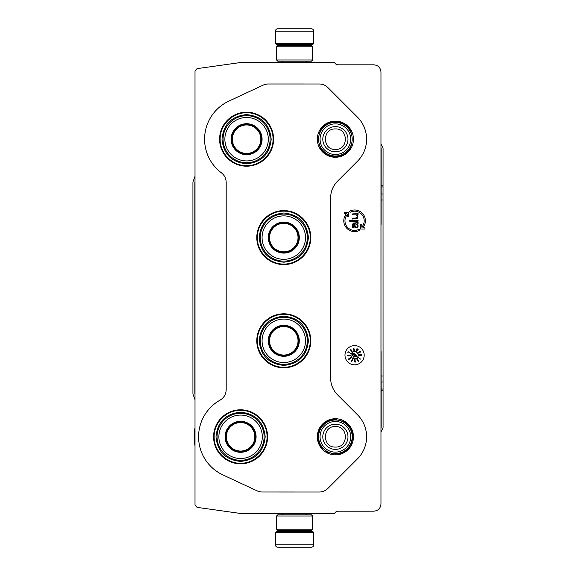 <?xml version="1.0" encoding="UTF-8"?>
<svg xmlns="http://www.w3.org/2000/svg" width="576" height="576" viewBox="0 0 576 576"><rect width="100%" height="100%" fill="white"/><g stroke="black" fill="none" stroke-linecap="round" stroke-linejoin="round"><path stroke-width="0.86" d="M354.593 211.198A9.598 9.598 0 0 1 361.786 227.153L361.786 224.734L360.583 224.734L360.583 229.054L364.903 229.054L364.903 227.851L362.772 227.851A10.8 10.8 0 0 0 349.517 211.262L350.086 212.321A9.598 9.598 0 0 1 354.593 211.198M353.462 139.198A18.072 18.072 0 0 1 335.39 157.27A18.072 18.072 0 0 1 317.318 139.198A18.072 18.072 0 0 1 335.39 121.126A18.072 18.072 0 0 1 353.462 139.198M353.462 436.802A18.072 18.072 0 0 1 335.39 454.874A18.072 18.072 0 0 1 317.318 436.802A18.072 18.072 0 0 1 335.39 418.73A18.072 18.072 0 0 1 353.462 436.802M240.588 409.802A27 27 0 0 1 267.588 436.802A27 27 0 0 1 240.588 463.802A27 27 0 0 1 213.588 436.802A27 27 0 0 1 240.588 409.802M283.788 313.798A27 27 0 0 1 310.788 340.798A27 27 0 0 1 283.788 367.798A27 27 0 0 1 256.788 340.798A27 27 0 0 1 283.788 313.798M283.788 210.6A27 27 0 0 1 310.788 237.6A27 27 0 0 1 283.788 264.6A27 27 0 0 1 256.788 237.6A27 27 0 0 1 283.788 210.6M246.593 166.198A27 27 0 0 0 273.593 139.198A27 27 0 0 0 246.593 112.198A27 27 0 0 0 219.593 139.198A27 27 0 0 0 246.593 166.198M257.17 490.889L222.84 474.862A41.998 41.998 0 0 1 220.054 400.162C223.992 397.778 226.037 394.286 226.188 389.693L226.174 182.405C226.094 178.445 224.496 175.248 221.393 172.8A41.998 41.998 0 0 1 228.838 101.138L263.174 85.111A11.995 11.995 0 0 1 268.243 83.988L319.342 84.002A11.995 11.995 0 0 1 327.83 87.502L357.451 117.137A31.212 31.212 0 0 1 357.458 161.273L337.63 181.102C333.043 185.825 330.696 191.484 330.602 198.065L330.588 377.935C330.696 384.516 333.043 390.175 337.63 394.898L357.458 414.727A31.212 31.212 0 0 1 357.458 458.87L327.83 488.484A11.995 11.995 0 0 1 319.349 492.012L262.246 491.998A11.995 11.995 0 0 1 257.17 490.889L222.833 474.876A42.012 42.012 0 0 1 220.046 400.154C223.978 397.771 226.022 394.279 226.174 389.686L226.188 182.398C226.087 178.452 224.482 175.255 221.378 172.807A42.012 42.012 0 0 1 228.838 101.124L263.174 85.126A11.995 11.995 0 0 1 268.243 84.002L319.342 84.002A11.995 11.995 0 0 1 327.83 87.516L357.458 117.13A31.198 31.198 0 0 1 357.451 161.258L337.63 181.102M257.177 490.874A11.995 11.995 0 0 0 262.246 491.998L319.349 492.012A11.995 11.995 0 0 0 327.83 488.484L357.458 458.87A31.198 31.198 0 0 0 357.451 414.742L357.458 414.727M337.615 181.094C333.029 185.818 330.682 191.477 330.588 198.065L330.602 377.935C330.689 384.523 333.029 390.182 337.615 394.906L357.451 414.742M364.19 355.198A9.598 9.598 0 0 0 354.593 345.6A9.598 9.598 0 0 0 344.988 355.198A9.598 9.598 0 0 0 354.593 364.802A9.598 9.598 0 0 0 364.19 355.198M334.174 513.598L336.578 511.193L373.781 511.186C378.151 510.761 380.549 508.363 380.974 503.986L380.974 72.014C380.549 67.637 378.151 65.239 373.781 64.814L336.578 64.814L334.174 62.402L241.466 62.402L197.071 68.638L195.005 71.014L195.005 504.986L197.071 507.362L241.466 513.598L334.174 513.598M348.595 216.871L348.595 212.551L344.275 212.551L344.275 213.746L346.406 213.746A10.8 10.8 0 0 0 359.662 230.335L359.1 229.277A9.598 9.598 0 0 1 347.393 214.445L347.393 216.871L348.595 216.871M358.07 223.423L358.07 222.581L353.246 223.085L352.354 224.95L352.706 227.491L353.779 228.002L353.066 224.95L353.419 223.934L354.319 223.762L354.852 227.326L355.925 228.002L357.178 227.83L358.07 226.303L357.89 224.446L357.178 223.762L358.07 223.423M358.07 221.22L358.07 220.378L349.668 220.378L349.668 221.22L358.07 221.22M358.07 214.445L358.07 213.602L352.354 213.941L352.354 214.783L356.285 214.783L357.358 216.31L356.458 218.002L352.354 218.174L352.354 219.024L356.998 218.686L358.07 216.986L357.178 214.783L358.07 214.445M358.193 355.198A3.6 3.6 0 0 0 354.593 351.598A3.6 3.6 0 0 0 350.993 355.198A3.6 3.6 0 0 0 354.593 358.798A3.6 3.6 0 0 0 358.193 355.198M358.258 357.48L360.626 359.129L358.258 357.48M357.71 360.518L357.286 358.603L356.551 359.071L357.286 358.97L357.746 360.929L358.409 361.303L358.56 360.698L358.135 361.044L357.71 360.518M354.564 359.712L355.032 362.383L355.378 361.692L354.744 361.915L354.586 360.079L355.313 360.158L355.039 359.561L354.564 359.712M351.151 361.534L352.541 360.374L352.188 359.791L352.57 359.021L351.151 361.534M350.15 358.654L349.668 358.258L350.59 357.646L350.611 358.351L351.043 357.775L350.611 357.458L349.013 359.266L348.372 358.855L348.826 359.532L350.15 358.654M349.15 355.169L348.494 355.457L348.775 355.939L347.789 355.846L348.055 355.298L347.414 355.774L349.819 355.91L350.208 355.327L349.15 355.169M350.654 353.412L348.25 351.756L347.882 352.541L348.466 352.015L350.654 353.412M350.942 350.611L352.13 351.648L350.935 349.488L350.294 349.495L350.942 350.611M353.772 350.266L354.161 350.899L354.427 350.071L353.837 348.041L353.477 349.128L354.305 350.021L354.146 350.597L353.772 350.266M356.004 351.115L357.084 348.444L356.004 351.115M357.336 349.466L356.702 351.432L358.193 349.459L357.955 348.905L357.336 349.466M358.121 352.706L360.554 351.166L358.121 352.706M358.373 353.117L360.965 351.85L358.373 353.117M358.877 354.658L361.735 354.29L358.877 354.658M360.727 355.759L358.927 354.989L358.884 355.853L359.222 355.198L361.087 355.968L361.778 355.644L361.368 355.169L361.404 355.723L360.727 355.759M356.105 223.762L357.358 225.288L357.358 226.303L356.638 227.153L355.745 226.98L355.032 225.626L355.032 223.762L356.105 223.762M353.434 356.738L352.67 355.09L351.994 356.155L352.735 355.464L353.542 357.142L354.298 356.998L354.355 356.249L353.966 356.954L353.434 356.738M355.514 354.326L353.722 353.434L355.514 354.326M355.795 355.543L352.757 353.606L352.375 354.211L355.406 356.148L355.082 356.666L357.019 356.746L356.119 355.025L355.795 355.543M351.504 361.159L352.022 360.115L352.39 360.302L351.504 361.159M349.222 355.284L349.978 355.615L348.955 355.831L349.222 355.284M351.742 351.475L351.324 350.568L351.9 350.914L351.742 351.475M350.726 349.567L351.108 350.424L350.726 349.567M354.182 349.171L353.7 349.409L353.729 348.358L354.182 349.171M357.444 349.531L357.962 349.186L357.941 349.812L356.854 351.166L357.444 349.531M283.788 264.038C269.662 264.398 256.99 251.726 257.35 237.6C256.99 223.474 269.662 210.802 283.788 211.162C297.914 210.802 310.594 223.474 310.226 237.6C310.594 251.726 297.914 264.398 283.788 264.038M214.157 436.802C213.79 422.676 226.462 410.004 240.588 410.364C254.714 410.004 267.386 422.676 267.026 436.802C267.386 450.929 254.714 463.601 240.588 463.234C226.462 463.601 213.79 450.929 214.157 436.802M220.154 139.198C219.787 125.071 232.459 112.399 246.593 112.759C260.719 112.399 273.391 125.071 273.031 139.198C273.391 153.324 260.719 166.003 246.593 165.636C232.459 166.003 219.787 153.324 220.154 139.198M283.788 367.236C269.662 367.603 256.99 354.924 257.35 340.798C256.99 326.671 269.662 313.999 283.788 314.359C297.914 313.999 310.594 326.671 310.226 340.798C310.594 354.924 297.914 367.603 283.788 367.236M313.79 43.438L312.833 44.402L276.35 44.402L275.393 43.438L313.79 43.438L313.79 31.198A2.398 2.398 -137.2 0 0 311.393 28.8L304.805 28.8M306.569 62.402L306.569 61.2M282.614 62.402L282.614 61.2M283.19 45.598L283.19 45.36A0.958 0.958 137.9 0 0 282.233 44.402M305.993 45.598L283.19 45.36M306.95 44.402A0.958 0.958 -137.9 0 0 305.993 45.36M275.393 43.438L275.393 31.198L313.79 31.198M303.919 28.8L277.79 28.8A2.398 2.398 137.2 0 0 275.393 31.198M277.79 28.8L311.393 28.8M275.393 532.562L276.35 531.598L312.833 531.598L313.79 532.562L275.393 532.562L275.393 544.802A2.398 2.398 42.8 0 0 277.79 547.2L284.371 547.2M282.614 513.598L282.614 514.8M306.569 513.598L306.569 514.8M305.993 530.402L305.993 530.64A0.958 0.958 -42.1 0 0 306.95 531.598M283.19 530.402L305.993 530.64M282.233 531.598A0.958 0.958 42.1 0 0 283.19 530.64M313.79 532.562L313.79 544.802L275.393 544.802M304.805 547.2L311.393 547.2A2.398 2.398 -42.8 0 0 313.79 544.802M311.393 547.2L277.79 547.2M285.257 547.2L286.193 547.2M302.99 547.2L303.919 547.2M276.588 59.998L277.79 61.2L311.393 61.2L312.588 59.998L276.588 59.998L276.588 46.8L277.79 45.598L311.393 45.598L312.588 46.8L276.588 46.8M312.588 46.8L312.588 59.998M312.588 516.002L311.393 514.8L277.79 514.8L276.588 516.002L312.588 516.002L312.588 529.2L311.393 530.402L277.79 530.402L276.588 529.2L312.588 529.2M276.588 529.2L276.588 516.002M335.39 419.998A16.798 16.798 0 0 1 352.188 436.802A16.798 16.798 0 0 1 335.39 453.6A16.798 16.798 0 0 1 318.593 436.802A16.798 16.798 0 0 1 335.39 419.998M335.39 421.474A15.329 15.329 0 0 1 350.719 436.802A15.329 15.329 0 0 1 335.39 452.124A15.329 15.329 0 0 1 320.062 436.802A15.329 15.329 0 0 1 335.39 421.474M335.39 122.4A16.798 16.798 0 0 1 352.188 139.198A16.798 16.798 0 0 1 335.39 156.002A16.798 16.798 0 0 1 318.593 139.198A16.798 16.798 0 0 1 335.39 122.4M335.39 123.876A15.329 15.329 0 0 1 350.719 139.198A15.329 15.329 0 0 1 335.39 154.526A15.329 15.329 0 0 1 320.062 139.198A15.329 15.329 0 0 1 335.39 123.876M380.974 148.658A1.202 1.202 -104 0 1 380.995 148.86L380.995 427.14A1.202 1.202 -76 0 1 380.974 427.342M195.005 393.588A1.202 1.202 80 0 1 194.983 393.386L194.861 182.592L194.861 393.408A1.202 1.202 0 0 0 194.933 393.818L195.005 394.013M380.995 148.86L381.139 148.824A1.202 1.202 0 0 0 381.002 148.255L380.974 148.212M195.005 181.987L194.933 182.182A1.202 1.202 0 0 0 194.861 182.592M380.974 427.788L381.002 427.745A1.202 1.202 0 0 0 381.139 427.176L380.995 427.14M381.139 148.824L381.103 194.018L383.04 194.018L383.076 389.038L383.076 390.233L381.139 390.233L381.139 427.176M381.139 390.233L381.089 375.984L383.026 375.984M381.103 194.018L381.089 224.402M381.089 351.598L381.089 375.984M383.04 194.018L383.076 148.637A2.398 2.398 0 0 0 382.795 147.514L380.974 144.086M336.456 64.685L337.255 64.685A2.398 2.398 0 0 1 338.033 64.814M195.005 399.679L193.068 394.366A2.398 2.398 0 0 1 192.924 393.545L192.924 182.455A2.398 2.398 0 0 1 193.068 181.634L195.005 176.321M195.005 445.795A46.469 46.469 0 0 1 195.005 427.802M338.033 511.186A2.398 2.398 0 0 1 337.255 511.315L336.456 511.315M383.076 390.233L383.076 427.363A2.398 2.398 0 0 1 382.795 428.486L380.974 431.914M246.593 162.72A23.522 23.522 0 0 1 223.07 139.198A23.522 23.522 0 0 1 246.593 115.682A23.522 23.522 0 0 1 270.108 139.198A23.522 23.522 0 0 1 246.593 162.72M246.593 160.92A21.715 21.715 0 0 0 268.308 139.198A21.715 21.715 0 0 0 246.593 117.482A21.715 21.715 0 0 0 224.87 139.198A21.715 21.715 0 0 0 246.593 160.92M246.593 123.703A15.494 15.494 0 0 0 231.091 139.198A15.494 15.494 0 0 0 246.593 154.699A15.494 15.494 0 0 0 262.087 139.198A15.494 15.494 0 0 0 246.593 123.703M246.593 154.44A15.242 15.242 0 0 1 231.35 139.198A15.242 15.242 0 0 1 246.593 123.962A15.242 15.242 0 0 1 261.828 139.198A15.242 15.242 0 0 1 246.593 154.44M221.99 139.198C223.452 124.258 231.646 116.057 246.593 114.602C261.533 116.057 269.734 124.258 271.188 139.198C269.734 154.138 261.533 162.338 246.593 163.8C231.646 162.338 223.452 154.138 221.99 139.198M232.351 139.198A14.242 14.242 0 0 1 246.593 124.956A14.242 14.242 0 0 1 260.834 139.198A14.242 14.242 0 0 1 246.593 153.439A14.242 14.242 0 0 1 232.351 139.198M231.71 139.198A14.882 14.882 0 0 1 246.593 124.322A14.882 14.882 0 0 1 261.468 139.198A14.882 14.882 0 0 1 246.593 154.08A14.882 14.882 0 0 1 231.71 139.198M283.788 261.122A23.522 23.522 0 0 1 260.273 237.6A23.522 23.522 0 0 1 283.788 214.078A23.522 23.522 0 0 1 307.31 237.6A23.522 23.522 0 0 1 283.788 261.122M283.788 259.315A21.715 21.715 0 0 0 305.51 237.6A21.715 21.715 0 0 0 283.788 215.885A21.715 21.715 0 0 0 262.073 237.6A21.715 21.715 0 0 0 283.788 259.315M283.788 222.106A15.494 15.494 0 0 0 268.294 237.6A15.494 15.494 0 0 0 283.788 253.094A15.494 15.494 0 0 0 299.29 237.6A15.494 15.494 0 0 0 283.788 222.106M283.788 252.842A15.242 15.242 0 0 1 268.553 237.6A15.242 15.242 0 0 1 283.788 222.358A15.242 15.242 0 0 1 299.03 237.6A15.242 15.242 0 0 1 283.788 252.842M259.193 237.6C260.647 222.66 268.848 214.459 283.788 212.998C298.728 214.459 306.929 222.66 308.39 237.6C306.929 252.54 298.728 260.741 283.788 262.202C268.848 260.741 260.647 252.54 259.193 237.6M269.546 237.6A14.242 14.242 0 0 1 283.788 223.358A14.242 14.242 0 0 1 298.03 237.6A14.242 14.242 0 0 1 283.788 251.842A14.242 14.242 0 0 1 269.546 237.6M268.913 237.6A14.882 14.882 0 0 1 283.788 222.718A14.882 14.882 0 0 1 298.67 237.6A14.882 14.882 0 0 1 283.788 252.482A14.882 14.882 0 0 1 268.913 237.6M283.788 364.32A23.522 23.522 0 0 1 260.273 340.798A23.522 23.522 0 0 1 283.788 317.282A23.522 23.522 0 0 1 307.31 340.798A23.522 23.522 0 0 1 283.788 364.32M283.788 362.52A21.715 21.715 0 0 0 305.51 340.798A21.715 21.715 0 0 0 283.788 319.082A21.715 21.715 0 0 0 262.073 340.798A21.715 21.715 0 0 0 283.788 362.52M283.788 325.303A15.494 15.494 0 0 0 268.294 340.798A15.494 15.494 0 0 0 283.788 356.299A15.494 15.494 0 0 0 299.29 340.798A15.494 15.494 0 0 0 283.788 325.303M283.788 356.04A15.242 15.242 0 0 1 268.553 340.798A15.242 15.242 0 0 1 283.788 325.562A15.242 15.242 0 0 1 299.03 340.798A15.242 15.242 0 0 1 283.788 356.04M259.193 340.798C260.647 325.858 268.848 317.657 283.788 316.202C298.728 317.657 306.929 325.858 308.39 340.798C306.929 355.738 298.728 363.938 283.788 365.4C268.848 363.938 260.647 355.738 259.193 340.798M269.546 340.798A14.242 14.242 0 0 1 283.788 326.556A14.242 14.242 0 0 1 298.03 340.798A14.242 14.242 0 0 1 283.788 355.039A14.242 14.242 0 0 1 269.546 340.798M268.913 340.798A14.882 14.882 0 0 1 283.788 325.922A14.882 14.882 0 0 1 298.67 340.798A14.882 14.882 0 0 1 283.788 355.68A14.882 14.882 0 0 1 268.913 340.798M240.588 460.318A23.522 23.522 0 0 1 217.073 436.802A23.522 23.522 0 0 1 240.588 413.28A23.522 23.522 0 0 1 264.11 436.802A23.522 23.522 0 0 1 240.588 460.318M240.588 458.518A21.715 21.715 0 0 0 262.31 436.802A21.715 21.715 0 0 0 240.588 415.08A21.715 21.715 0 0 0 218.873 436.802A21.715 21.715 0 0 0 240.588 458.518M240.588 421.301A15.494 15.494 0 0 0 225.094 436.802A15.494 15.494 0 0 0 240.588 452.297A15.494 15.494 0 0 0 256.09 436.802A15.494 15.494 0 0 0 240.588 421.301M240.588 452.038A15.242 15.242 0 0 1 225.353 436.802A15.242 15.242 0 0 1 240.588 421.56A15.242 15.242 0 0 1 255.83 436.802A15.242 15.242 0 0 1 240.588 452.038M215.993 436.802C217.447 421.862 225.648 413.662 240.588 412.2C255.528 413.662 263.729 421.862 265.19 436.802C263.729 451.742 255.528 459.943 240.588 461.398C225.648 459.943 217.447 451.742 215.993 436.802M226.346 436.802A14.242 14.242 0 0 1 240.588 422.561A14.242 14.242 0 0 1 254.83 436.802A14.242 14.242 0 0 1 240.588 451.044A14.242 14.242 0 0 1 226.346 436.802M225.713 436.802A14.882 14.882 0 0 1 240.588 421.92A14.882 14.882 0 0 1 255.47 436.802A14.882 14.882 0 0 1 240.588 451.678A14.882 14.882 0 0 1 225.713 436.802M335.39 449.388A12.586 12.586 -90 0 0 347.976 436.802A12.586 12.586 -90 0 0 335.39 424.21A12.586 12.586 90 0 0 322.805 436.802A12.586 12.586 90 0 0 335.39 449.388M335.39 447.07C348.638 447.71 348.638 425.887 335.39 426.528C322.142 425.887 322.142 447.71 335.39 447.07M335.39 151.79A12.586 12.586 -90 0 0 347.976 139.198A12.586 12.586 -90 0 0 335.39 126.612A12.586 12.586 90 0 0 322.805 139.198A12.586 12.586 90 0 0 335.39 151.79M335.39 149.472C348.638 150.113 348.638 128.29 335.39 128.93C322.142 128.29 322.142 150.113 335.39 149.472M383.076 185.767L381.139 185.767M383.076 389.038L381.139 389.038M381.103 381.982L383.04 381.982M381.089 200.016L383.026 200.016M383.076 186.962L381.139 186.962M335.39 156.514C357.725 157.586 357.732 120.816 335.39 121.882C313.049 120.816 313.049 157.586 335.39 156.514M335.39 454.118L340.74 453.269C355.09 449.431 356.825 427.406 343.253 421.373L335.39 419.486C330.113 419.587 325.728 421.61 322.222 425.556C316.901 432.72 316.728 440.006 321.71 447.415L327.773 452.347L335.39 454.118"/></g></svg>
